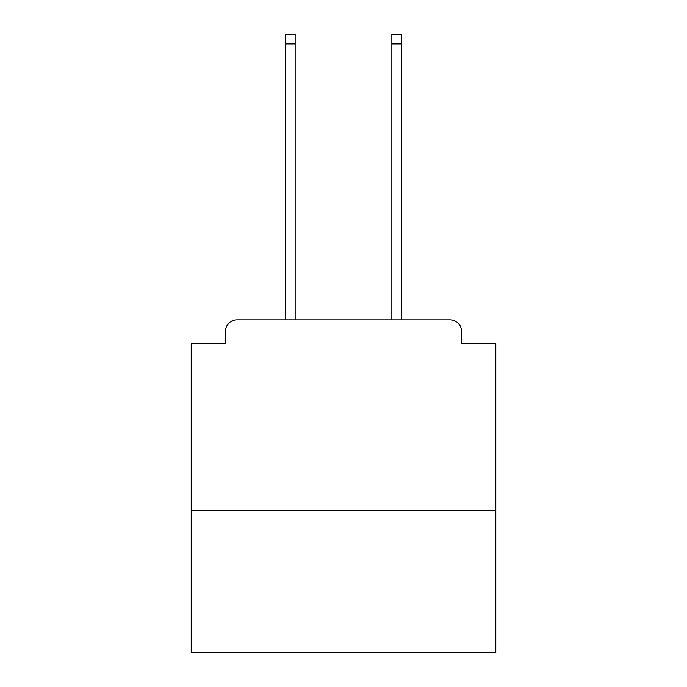 <?xml version="1.0" encoding="UTF-8"?>
<svg xmlns="http://www.w3.org/2000/svg" width="687" height="687" viewBox="0 0 687 687"><rect width="100%" height="100%" fill="white"/><g stroke="black" fill="none" stroke-linecap="round" stroke-linejoin="round"><path stroke-width="1.03" d="M495.791 510.261L495.791 343.5L461.527 343.5L461.527 331.314A11.421 11.421 0 0 0 450.105 319.893L236.895 319.893A11.421 11.421 0 0 0 225.473 331.314L225.473 343.5L191.209 343.5L191.209 652.65L495.791 652.65L495.791 510.261L191.209 510.261M225.473 331.314L225.473 343.5M450.105 319.893L402.891 319.893M284.109 319.893L236.895 319.893M461.527 343.5L461.527 331.314M295.144 43.865L285.251 43.865L285.251 34.35L295.144 34.35L295.144 319.893M285.251 43.865L285.251 319.893M401.749 34.35L401.749 43.865L391.856 43.865L391.856 34.35L401.749 34.35M391.856 319.893L391.856 43.865M401.749 319.893L401.749 43.865"/></g></svg>

